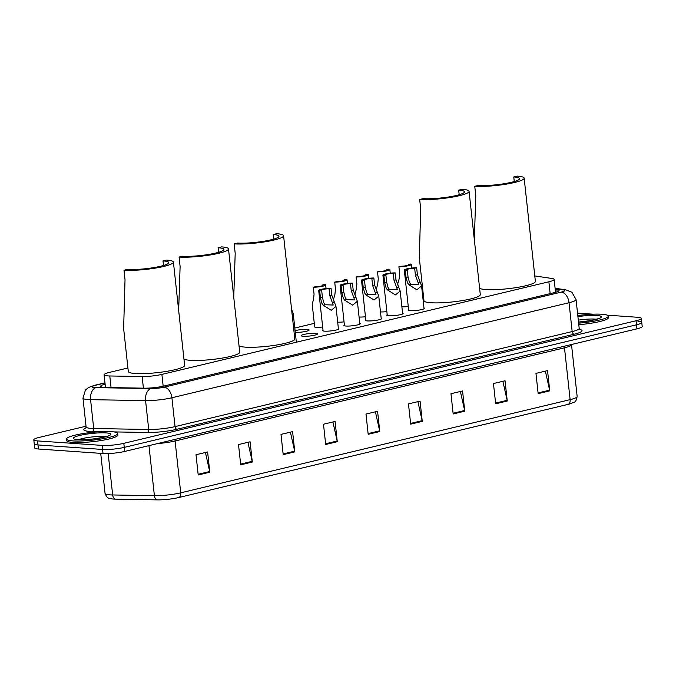 <?xml version="1.0" encoding="UTF-8"?>
<svg xmlns="http://www.w3.org/2000/svg" width="676" height="676" viewBox="0 0 676 676"><rect width="100%" height="100%" fill="white"/><g stroke="black" fill="none" stroke-linecap="round" stroke-linejoin="round"><path stroke-width="1.01" d="M423.962 307.926A8.239 1.251 173.8 0 1 424.52 308.298A8.239 1.251 173.8 0 1 419.264 310.047A8.239 1.251 173.8 0 1 410.146 310.673A8.239 1.251 173.8 0 1 408.135 310.081A8.239 1.251 173.8 0 1 408.6 309.591M402.558 313.047A8.239 1.251 173.8 0 1 403.124 313.419A8.239 1.251 173.8 0 1 397.86 315.168A8.239 1.251 173.8 0 1 388.742 315.793A8.239 1.251 173.8 0 1 386.731 315.202A8.239 1.251 173.8 0 1 387.196 314.712M381.163 318.168A8.239 1.251 173.8 0 1 381.72 318.548A8.239 1.251 173.8 0 1 376.464 320.297A8.239 1.251 173.8 0 1 367.347 320.914A8.239 1.251 173.8 0 1 365.336 320.323A8.239 1.251 173.8 0 1 365.8 319.841M359.759 323.289A8.239 1.251 173.8 0 1 360.316 323.669A8.239 1.251 173.8 0 1 355.061 325.418A8.239 1.251 173.8 0 1 345.943 326.035A8.239 1.251 173.8 0 1 343.932 325.443A8.239 1.251 173.8 0 1 344.397 324.962M338.363 328.409A8.239 1.251 173.8 0 1 338.921 328.79A8.239 1.251 173.8 0 1 333.657 330.539A8.239 1.251 173.8 0 1 324.548 331.155A8.239 1.251 173.8 0 1 322.528 330.564A8.239 1.251 173.8 0 1 322.993 330.082M315.506 333.319A8.239 1.251 173.8 0 1 317.517 333.91A8.239 1.251 173.8 0 1 312.261 335.659A8.239 1.251 173.8 0 1 303.144 336.276A8.239 1.251 173.8 0 1 301.133 335.693A8.239 1.251 173.8 0 1 306.389 333.944A8.239 1.251 173.8 0 1 315.506 333.319M386.866 311.636A8.239 1.251 173.8 0 1 380.478 311.906M365.462 316.757A8.239 1.251 173.8 0 1 359.083 317.027M344.067 321.877A8.239 1.251 173.8 0 1 337.679 322.156M322.663 327.007A8.239 1.251 173.8 0 1 316.14 327.269A8.239 1.251 173.8 0 1 314.129 326.677A8.239 1.251 173.8 0 1 314.594 326.187M408.262 306.515A8.239 1.251 173.8 0 1 401.882 306.786M295.082 330.649A8.239 1.251 173.8 0 1 307.107 329.432A8.239 1.251 173.8 0 1 309.118 330.015A8.239 1.251 173.8 0 1 304.217 331.705A8.239 1.251 173.8 0 1 295.277 332.415M127.916 367.981L109.368 372.417A15.455 2.341 -6.2 0 0 104.087 374.791A15.455 2.341 -6.2 0 0 109.791 375.974L142.146 376.54A15.455 2.341 -6.2 0 0 161.894 374.394L548.87 281.782A15.455 2.341 -6.2 0 0 554.143 279.408A15.455 2.341 -6.2 0 0 551.946 278.47L534.792 275.935M423.59 297.22L422.821 297.406M314.289 323.373L294.804 328.037M607.285 315.168L637.544 317.272A15.455 2.341 173.8 0 1 641.321 318.379A15.455 2.341 173.8 0 1 636.048 320.754L123.818 443.338A15.455 2.341 173.8 0 1 102.144 445.408L37.577 440.913A15.455 2.341 173.8 0 1 33.8 439.806A15.455 2.341 173.8 0 1 39.073 437.44L86.029 426.201M577.532 313.098L593.156 314.188M641.321 318.379L641.761 322.427A15.455 2.341 173.8 0 1 636.488 324.801L124.257 447.385A15.455 2.341 173.8 0 1 102.583 449.455L38.017 444.96A15.455 2.341 173.8 0 1 34.239 443.862A15.455 2.341 173.8 0 0 38.017 444.96L102.583 449.455A15.455 2.341 173.8 0 0 124.257 447.385L636.488 324.801A15.455 2.341 173.8 0 0 641.761 322.427A15.455 2.341 173.8 0 0 637.983 321.328M105.11 384.145A15.455 2.341 -6.2 0 0 100.623 386.317A15.455 2.341 -6.2 0 0 106.326 387.5L144.343 388.176A15.455 2.341 -6.2 0 0 164.091 386.021L553.796 292.759A15.455 2.341 -6.2 0 0 559.077 290.384A15.455 2.341 -6.2 0 0 556.872 289.446L555.207 289.193M568.229 404.332L178.836 497.519A16.892 2.552 173.8 0 1 157.246 499.877L115.511 499.142A16.892 2.552 173.8 0 1 111.92 498.905C109.766 497.866 107.737 500.012 105.059 493.387A20.601 3.118 -6.2 0 0 112.664 494.967L154.398 495.694A20.601 3.118 -6.2 0 0 180.729 492.829L570.121 399.643A5.154 3.279 76.5 0 1 568.229 404.332A16.892 2.552 173.8 0 0 571.642 403.344C574.27 401.214 575.572 404.054 577.152 396.482L571.516 344.642A20.601 3.118 173.8 0 1 564.485 347.81L175.101 440.997A20.601 3.118 173.8 0 1 157.618 443.557M641.761 322.427L642.2 326.483A15.455 2.341 173.8 0 1 636.927 328.849L124.697 451.441A15.455 2.341 173.8 0 1 103.022 453.512L38.456 449.016A15.455 2.341 173.8 0 1 34.679 447.909L33.8 439.806M283.202 454.644L280.996 434.398L292.59 431.626L294.787 451.872L283.202 454.644M240.707 464.818L238.51 444.571L250.095 441.791L252.3 462.046L240.707 464.818M198.212 474.983L196.015 454.737L207.608 451.965L209.805 472.211L198.212 474.983M410.678 424.139L408.473 403.893L420.066 401.121L422.263 421.368L410.678 424.139M453.165 413.974L450.968 393.719L462.561 390.948L464.758 411.194L453.165 413.974M495.66 403.8L493.463 383.554L505.048 380.782L507.253 401.029L495.66 403.8M538.155 393.635L535.958 373.38L547.543 370.609L549.74 390.855L538.155 393.635M325.688 444.478L323.491 424.232L335.085 421.461L337.282 441.707L325.688 444.478M368.183 434.313L365.986 414.058L377.571 411.287L379.777 431.533L368.183 434.313M375.4 411.811L379.659 430.832A4.124 2.628 76.5 0 1 379.777 431.533M332.905 421.976L337.163 440.997A4.124 2.628 76.5 0 1 337.282 441.707M545.363 371.132L549.622 390.153A4.124 2.628 76.5 0 1 549.74 390.855M502.876 381.298L507.135 400.319A4.124 2.628 76.5 0 1 507.253 401.029M460.381 391.472L464.64 410.493A4.124 2.628 76.5 0 1 464.758 411.194M417.886 401.637L422.145 420.658A4.124 2.628 76.5 0 1 422.263 421.368M205.428 452.489L209.687 471.51A4.124 2.628 76.5 0 1 209.805 472.211M247.923 442.315L252.182 461.336A4.124 2.628 76.5 0 1 252.3 462.046M290.41 432.15L294.668 451.171A4.124 2.628 76.5 0 1 294.787 451.872M577.803 315.548A25.756 3.895 173.8 0 1 602.003 314.247A25.756 3.895 173.8 0 1 608.299 316.089A25.756 3.895 173.8 0 1 578.631 323.17M608.299 316.089L608.459 317.61A25.756 3.895 173.8 0 1 578.8 324.691M524.162 178.151A28.333 4.284 173.8 0 0 517.25 176.123L513.768 176.96A23.694 3.583 173.8 0 1 519.557 178.65A23.694 3.583 173.8 0 1 504.44 183.678A23.694 3.583 173.8 0 1 478.228 185.461L474.755 186.297A28.333 4.284 173.8 0 0 506.087 184.168A28.333 4.284 173.8 0 0 524.162 178.151L535.384 281.419A28.333 4.284 173.8 0 1 517.309 287.427A28.333 4.284 173.8 0 1 485.976 289.565A28.333 4.284 173.8 0 1 479.614 288.263M513.768 176.96L514.267 181.548M474.755 186.297L475.786 195.778L474.324 239.625M469.076 191.333A28.333 4.284 173.8 0 0 462.164 189.314L458.683 190.142A23.694 3.583 173.8 0 1 464.471 191.832A23.694 3.583 173.8 0 1 449.354 196.868A23.694 3.583 173.8 0 1 423.142 198.651L419.669 199.479A28.333 4.284 173.8 0 0 451.002 197.35A28.333 4.284 173.8 0 0 469.076 191.333L480.298 294.601A28.333 4.284 173.8 0 1 462.223 300.617A28.333 4.284 173.8 0 1 430.891 302.747A28.333 4.284 173.8 0 1 423.97 300.719L419.297 257.759L420.7 208.96L419.669 199.479M458.683 190.142L459.181 194.73M283.582 235.73A28.333 4.284 173.8 0 0 276.661 233.702L273.188 234.538A23.694 3.583 173.8 0 1 278.977 236.228A23.694 3.583 173.8 0 1 263.86 241.256A23.694 3.583 173.8 0 1 237.648 243.039L234.166 243.875A28.333 4.284 173.8 0 0 265.507 241.738A28.333 4.284 173.8 0 0 283.582 235.73L294.804 338.997A28.333 4.284 173.8 0 1 276.729 345.005A28.333 4.284 173.8 0 1 245.388 347.143A28.333 4.284 173.8 0 1 239.025 345.842M273.188 234.538L273.687 239.127M234.166 243.875L235.197 253.348L233.744 297.195M228.496 248.912A28.333 4.284 173.8 0 0 221.576 246.884L218.103 247.72A23.694 3.583 173.8 0 1 223.891 249.41A23.694 3.583 173.8 0 1 208.774 254.438A23.694 3.583 173.8 0 1 182.562 256.221L179.081 257.057A28.333 4.284 173.8 0 0 210.422 254.928A28.333 4.284 173.8 0 0 228.496 248.912L239.718 352.179A28.333 4.284 173.8 0 1 221.643 358.187A28.333 4.284 173.8 0 1 190.302 360.325A28.333 4.284 173.8 0 1 183.94 359.024M218.103 247.72L218.601 252.309M179.081 257.057L180.112 266.538L178.658 310.377M173.411 262.094A28.333 4.284 173.8 0 0 166.49 260.066L163.017 260.902A23.694 3.583 173.8 0 1 168.806 262.592A23.694 3.583 173.8 0 1 153.689 267.628A23.694 3.583 173.8 0 1 127.477 269.403L123.995 270.239A28.333 4.284 173.8 0 0 155.336 268.11A28.333 4.284 173.8 0 0 173.411 262.094L184.632 365.361A28.333 4.284 173.8 0 1 166.558 371.377A28.333 4.284 173.8 0 1 135.217 373.507A28.333 4.284 173.8 0 1 128.296 371.479L123.632 328.519L125.026 279.72L123.995 270.239M163.017 260.902L163.516 265.491M72.78 440.904A25.756 3.895 173.8 0 1 66.493 439.062A25.756 3.895 173.8 0 1 82.928 433.595A25.756 3.895 173.8 0 1 111.413 431.66A25.756 3.895 173.8 0 1 117.7 433.502A25.756 3.895 173.8 0 1 101.273 438.969A25.756 3.895 173.8 0 1 72.78 440.904M117.7 433.502L117.869 435.014A25.756 3.895 173.8 0 1 101.434 440.482A25.756 3.895 173.8 0 1 72.949 442.425A25.756 3.895 173.8 0 1 66.662 440.583L66.493 439.062M398.916 266.741L400.91 266.26A5.154 0.777 -6.2 0 0 406.124 265.719A5.154 0.777 -6.2 0 0 408.701 264.755A5.154 0.777 -6.2 0 0 408.279 264.502L410.273 264.02A7.723 1.166 -6.2 0 1 411.261 264.477A7.723 1.166 -6.2 0 1 407.045 265.989A7.723 1.166 -6.2 0 1 398.916 266.741L399.668 273.679L399.119 278.977L397.809 283.692L398.037 285.847M408.279 264.502L408.338 265.093M377.512 271.862L379.506 271.38A5.154 0.777 -6.2 0 0 384.72 270.839A5.154 0.777 -6.2 0 0 387.306 269.876A5.154 0.777 -6.2 0 0 386.875 269.623L388.869 269.141A7.723 1.166 -6.2 0 1 389.866 269.597A7.723 1.166 -6.2 0 1 385.641 271.11A7.723 1.166 -6.2 0 1 377.512 271.862L378.264 278.799L377.723 284.097L376.405 288.813L376.642 290.967M386.875 269.623L386.942 270.214M356.108 276.983L358.103 276.501A5.154 0.777 -6.2 0 0 363.316 275.96A5.154 0.777 -6.2 0 0 365.902 274.997A5.154 0.777 -6.2 0 0 365.471 274.743L367.465 274.262A7.723 1.166 -6.2 0 1 368.462 274.718A7.723 1.166 -6.2 0 1 364.237 276.239A7.723 1.166 -6.2 0 1 356.108 276.983L356.869 283.928L356.32 289.218L355.01 293.933L355.238 296.088M365.471 274.743L365.539 275.335M334.713 282.103L336.707 281.63A5.154 0.777 -6.2 0 0 341.921 281.089A5.154 0.777 -6.2 0 0 344.498 280.118A5.154 0.777 -6.2 0 0 344.076 279.864L346.07 279.382A7.723 1.166 -6.2 0 1 347.058 279.839A7.723 1.166 -6.2 0 1 342.842 281.36A7.723 1.166 -6.2 0 1 334.713 282.103L335.465 289.049L334.916 294.339L333.606 299.054L333.843 301.209M344.076 279.864L344.143 280.455M313.309 287.224L315.303 286.751A5.154 0.777 -6.2 0 0 320.517 286.21A5.154 0.777 -6.2 0 0 323.103 285.238A5.154 0.777 -6.2 0 0 322.672 284.985L324.666 284.511A7.723 1.166 -6.2 0 1 325.663 284.959A7.723 1.166 -6.2 0 1 321.438 286.48A7.723 1.166 -6.2 0 1 313.309 287.224L314.061 294.17L313.52 299.46L312.202 304.175L314.686 327.049M322.672 284.985L322.739 285.585M407.29 270.011L408.042 276.957L409.453 282.399L410.771 284.258L418.833 284.562L415.41 275.191L414.658 268.245A5.154 0.777 -6.2 0 0 409.445 268.786A5.154 0.777 -6.2 0 0 406.859 269.758A5.154 0.777 -6.2 0 0 407.29 270.011L405.296 270.493L406.048 277.43L407.527 282.864L408.786 284.731L416.847 289.784L421.57 285.914L424.055 308.788M405.296 270.493A7.723 1.166 -6.2 0 1 404.299 270.037A7.723 1.166 -6.2 0 1 408.524 268.516A7.723 1.166 -6.2 0 1 416.653 267.772L417.405 274.718L421.57 285.914M416.653 267.772L414.658 268.245M385.886 275.132L386.647 282.078L388.049 287.52L389.376 289.379L397.429 289.683L394.015 280.312L393.263 273.366A5.154 0.777 -6.2 0 0 388.041 273.915A5.154 0.777 -6.2 0 0 385.464 274.878A5.154 0.777 -6.2 0 0 385.886 275.132L383.9 275.614L384.652 282.551L386.123 287.984L387.39 289.852L395.443 294.905L400.167 291.035L402.659 313.909M383.9 275.614A7.723 1.166 -6.2 0 1 382.903 275.157A7.723 1.166 -6.2 0 1 387.12 273.636A7.723 1.166 -6.2 0 1 395.249 272.893L396.009 279.839L400.167 291.035M395.249 272.893L393.263 273.366M364.491 280.253L365.243 287.199L366.654 292.64L367.972 294.499L376.033 294.804L372.611 285.433L371.859 278.495A5.154 0.777 -6.2 0 0 366.645 279.036A5.154 0.777 -6.2 0 0 364.06 279.999A5.154 0.777 -6.2 0 0 364.491 280.253L362.497 280.734L363.249 287.672L364.719 293.105L365.986 294.973L374.039 300.026L378.771 296.156L381.256 319.03M362.497 280.734A7.723 1.166 -6.2 0 1 361.499 280.278A7.723 1.166 -6.2 0 1 365.724 278.765A7.723 1.166 -6.2 0 1 373.853 278.013L374.605 284.959L378.771 296.156M373.853 278.013L371.859 278.495M343.087 285.373L343.839 292.319L345.25 297.77L346.568 299.62L354.63 299.924L351.216 290.553L350.455 283.616A5.154 0.777 -6.2 0 0 345.242 284.157A5.154 0.777 -6.2 0 0 342.664 285.12A5.154 0.777 -6.2 0 0 343.087 285.373L341.093 285.855L341.853 292.801L343.324 298.226L344.583 300.093L352.644 305.155L357.367 301.276L359.852 324.15M341.093 285.855A7.723 1.166 -6.2 0 1 340.096 285.399A7.723 1.166 -6.2 0 1 344.321 283.886A7.723 1.166 -6.2 0 1 352.45 283.134L353.202 290.08L357.367 301.276M352.45 283.134L350.455 283.616M321.683 290.503L322.444 297.44L323.855 302.89L325.173 304.741L333.234 305.045L329.812 295.674L329.06 288.736A5.154 0.777 -6.2 0 0 323.838 289.277A5.154 0.777 -6.2 0 0 321.261 290.241A5.154 0.777 -6.2 0 0 321.683 290.503L319.697 290.976L320.449 297.922L321.92 303.347L323.187 305.214L331.24 310.276L335.972 306.397L338.456 329.271M319.697 290.976A7.723 1.166 -6.2 0 1 318.7 290.519A7.723 1.166 -6.2 0 1 322.925 289.007A7.723 1.166 -6.2 0 1 331.046 288.255L331.806 295.201L335.972 306.397M331.046 288.255L329.06 288.736M291.576 309.312L293.24 313.664L292.387 316.748M550.154 293.629L548.87 281.782M163.178 386.233L161.894 374.394M143.405 388.159L142.146 376.54M111.058 387.585L109.791 375.974M104.983 383.022L95.629 385.261A10.301 1.555 -6.2 0 0 94.632 387.576A10.301 1.555 -6.2 0 0 95.916 387.635L150.917 388.599A10.301 1.555 -6.2 0 0 164.082 387.171L561.207 292.125A10.301 1.555 -6.2 0 0 563.26 289.92L555.157 288.72M579.197 328.409L576.062 299.561A20.601 3.118 173.8 0 1 569.031 302.721L171.907 397.758A20.601 3.118 173.8 0 1 145.577 400.623L90.576 399.66A20.601 3.118 173.8 0 1 88.007 399.55A20.601 3.118 173.8 0 1 82.971 398.079L86.106 426.936A20.601 3.118 -6.2 0 0 91.142 428.407A20.601 3.118 -6.2 0 0 93.71 428.516L148.712 429.48A20.601 3.118 -6.2 0 0 175.042 426.615L572.166 331.57A20.601 3.118 -6.2 0 0 579.197 328.409L579.923 329.711M100.868 431.668L92.375 431.516A2.577 1.631 91 0 0 93.71 428.516L90.576 399.66A10.301 6.532 -89 0 1 95.916 387.635M579.594 329.398A23.178 3.507 173.8 0 1 574.127 334.223L177.002 429.26A23.178 3.507 173.8 0 1 147.376 432.488L113.788 431.896M92.375 431.516A23.178 3.507 173.8 0 1 85.936 427.984M636.048 320.754L636.927 328.849M37.577 440.913L38.456 449.016M102.144 445.408L103.022 453.512M123.818 443.338L124.697 451.441M561.207 292.125A10.301 6.557 76.5 0 1 569.031 302.721L572.166 331.57A2.577 1.639 -103.5 0 0 574.127 334.223M150.917 388.599A10.301 6.532 -89 0 0 145.577 400.623L148.712 429.48A2.577 1.631 91 0 1 147.376 432.488M164.082 387.171A10.301 6.557 76.5 0 1 171.907 397.758L175.042 426.615A2.577 1.639 -103.5 0 0 177.002 429.26M563.26 289.92A10.301 8.813 -81.6 0 1 565.871 289.852L555.106 288.255M104.966 382.819L94.336 385.371A10.301 6.557 76.5 0 1 95.629 385.261M557.125 291.779L556.872 289.446M178.836 497.519A5.154 3.279 -103.5 0 0 180.729 492.829L175.101 440.997A5.154 3.279 76.5 0 1 175.101 439.375M157.246 499.877A5.154 3.27 -89 0 1 154.398 495.694L148.957 445.628M564.494 346.188A5.154 3.279 76.5 0 0 564.485 347.81L570.121 399.643A20.601 3.118 -6.2 0 0 577.152 396.482M115.511 499.142A5.154 3.27 -89 0 1 112.664 494.967L108.168 453.554M368.107 433.595L379.659 430.832M410.602 423.421L422.145 420.658M453.089 413.256L464.64 410.493M495.584 403.082L507.135 400.319M538.079 392.917L549.622 390.153M325.612 443.76L337.163 440.997M283.126 453.934L294.668 451.171M240.631 464.099L252.182 461.336M198.136 474.273L209.687 471.51M578.301 320.137A15.7 2.374 173.8 0 1 594.795 319.089A15.7 2.374 173.8 0 1 596.452 319.266M577.921 316.613A18.793 2.839 173.8 0 1 596.781 315.498A18.793 2.839 173.8 0 1 598.716 318.641A18.793 2.839 173.8 0 1 578.512 322.097M78.746 439.62A15.7 2.374 173.8 0 1 104.205 436.502A15.7 2.374 173.8 0 1 105.853 436.671M78.002 439.653A18.793 2.839 173.8 0 1 79.827 435.428A18.793 2.839 173.8 0 1 106.191 432.91A18.793 2.839 173.8 0 1 104.366 437.135A18.793 2.839 173.8 0 1 78.002 439.653M420.168 282.01L418.182 282.483M410.771 284.258L408.786 284.731M408.042 276.957L406.048 277.43M417.405 274.718L415.41 275.191M398.764 287.131L396.778 287.604M389.376 289.379L387.39 289.852M386.647 282.078L384.652 282.551M396.009 279.839L394.015 280.312M377.36 292.252L375.374 292.725M367.972 294.499L365.986 294.973M365.243 287.199L363.249 287.672M374.605 284.959L372.611 285.433M355.965 297.372L353.979 297.846M346.568 299.62L344.583 300.093M343.839 292.319L341.853 292.801M353.202 290.08L351.216 290.553M334.561 302.493L332.575 302.966M325.173 304.741L323.187 305.214M322.444 297.44L320.449 297.922M331.806 295.201L329.812 295.674M555.545 292.302L554.143 279.408M105.473 387.483L104.087 374.791M85.683 428.356L86.106 426.936M576.062 299.561L571.896 292.235L565.871 289.852M94.336 385.371L88.48 387.534L85.463 390.035L82.971 398.079M105.059 493.387L100.716 453.351M599.029 318.523L589.979 320.686L578.512 322.063M76.067 439.451L78.551 439.603C88.226 440.887 112.081 435.733 108.751 435.581L108.439 435.935M411.261 264.477L411.65 268.059M389.866 269.597L390.255 273.18M368.462 274.718L368.851 278.301M347.058 279.839L347.456 283.43M325.663 284.959L326.052 288.551M404.299 270.037L408.693 310.453M382.903 275.157L387.289 315.582M361.499 280.278L365.893 320.703M340.096 285.399L344.49 325.824M318.7 290.519L323.094 330.944M293.24 313.664L296.341 342.217"/></g></svg>
